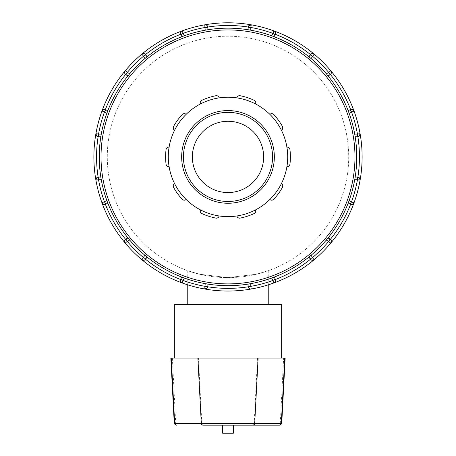<?xml version="1.0" encoding="UTF-8"?>
<svg xmlns="http://www.w3.org/2000/svg" width="456" height="456" viewBox="0 0 456 456"><rect width="100%" height="100%" fill="white"/><g stroke="black" fill="none" stroke-linecap="round" stroke-linejoin="round"><path stroke-width="0.34" stroke-dasharray="2.28 1.71" d="M252.453 425.152L203.547 425.152A1.784 1.733 -90 0 1 201.814 423.464L254.186 423.464A1.784 1.733 -90 0 1 252.453 425.152M279.955 425.152L278.553 425.152A1.784 1.733 -90 0 0 280.286 423.464L281.734 423.464M170.84 358.097L285.16 358.097M222.636 425.152L233.364 425.152L222.636 425.152L222.636 433.2L233.364 433.2L233.364 425.152M228 358.097L281.648 358.097L228 358.097M174.352 304.448L281.648 304.448M228 304.448L187.764 304.448L228 304.448M201.786 213.522A2.673 2.673 0 0 1 200.509 209.92A59.707 59.707 0 0 1 186.088 199.443A59.707 59.707 0 0 0 255.491 209.92A2.673 2.673 0 0 1 254.214 213.522C255.725 212.439 256.152 211.236 255.491 209.92A59.707 59.707 0 0 0 281.392 183.637A2.673 2.673 0 0 1 282.481 187.302C283.062 185.535 282.703 184.315 281.392 183.637A59.707 59.707 0 0 0 286.904 147.151A2.673 2.673 0 0 1 289.936 149.477C289.372 147.704 288.357 146.929 286.904 147.151A59.707 59.707 0 0 0 269.912 114.393A2.673 2.673 0 0 1 273.731 114.496C272.238 113.39 270.961 113.356 269.912 114.393A59.707 59.707 0 0 0 236.909 97.88A2.673 2.673 0 0 1 240.061 95.714C238.203 95.703 237.154 96.427 236.909 97.88A59.707 59.707 0 0 0 200.509 103.917A2.673 2.673 0 0 1 201.786 100.314C200.275 101.397 199.848 102.6 200.509 103.917A59.707 59.707 0 0 0 174.608 130.199A2.673 2.673 0 0 1 173.519 126.534C172.938 128.296 173.297 129.521 174.608 130.199A59.707 59.707 0 0 0 169.096 166.685A2.673 2.673 0 0 1 166.064 164.359C166.628 166.132 167.643 166.907 169.096 166.685A59.707 59.707 0 0 0 186.088 199.443A2.673 2.673 0 0 1 182.269 199.34C183.762 200.44 185.039 200.475 186.088 199.443A59.707 59.707 0 0 0 200.509 209.92C199.848 211.236 200.275 212.439 201.786 213.522A62.381 62.381 0 0 0 215.939 218.122C217.797 218.133 218.846 217.409 219.091 215.956A2.673 2.673 0 0 1 215.939 218.122A62.381 62.381 0 0 1 201.786 213.522A62.381 62.381 0 0 0 215.939 218.122M182.269 199.34A62.381 62.381 0 0 1 173.519 187.302A62.381 62.381 0 0 0 182.269 199.34A62.381 62.381 0 0 1 173.519 187.302C172.938 185.535 173.297 184.315 174.608 183.637A2.673 2.673 0 0 0 173.519 187.302M166.064 164.359A62.381 62.381 0 0 1 166.064 149.477A62.381 62.381 0 0 0 166.064 164.359A62.381 62.381 0 0 1 166.064 149.477C166.628 147.704 167.643 146.929 169.096 147.151A2.673 2.673 0 0 0 166.064 149.477M173.519 126.534A62.381 62.381 0 0 1 182.269 114.496A62.381 62.381 0 0 0 173.519 126.534A62.381 62.381 0 0 1 182.269 114.496C183.762 113.39 185.039 113.356 186.088 114.393A2.673 2.673 0 0 0 182.269 114.496M201.786 100.314A62.381 62.381 0 0 1 215.939 95.714A62.381 62.381 0 0 0 201.786 100.314A62.381 62.381 0 0 1 215.939 95.714C217.797 95.703 218.846 96.427 219.091 97.88A2.673 2.673 0 0 0 215.939 95.714M240.061 95.714A62.381 62.381 0 0 1 254.214 100.314A62.381 62.381 0 0 0 240.061 95.714A62.381 62.381 0 0 1 254.214 100.314C255.725 101.397 256.152 102.6 255.491 103.917A2.673 2.673 0 0 0 254.214 100.314M273.731 114.496A62.381 62.381 0 0 1 282.481 126.534A62.381 62.381 0 0 0 273.731 114.496A62.381 62.381 0 0 1 282.481 126.534C283.062 128.296 282.703 129.521 281.392 130.199A2.673 2.673 0 0 0 282.481 126.534M289.936 149.477A62.381 62.381 0 0 1 289.936 164.359A62.381 62.381 0 0 0 289.936 149.477A62.381 62.381 0 0 1 289.936 164.359C289.372 166.132 288.357 166.907 286.904 166.685A2.673 2.673 0 0 0 289.936 164.359M282.481 187.302A62.381 62.381 0 0 1 273.731 199.34A62.381 62.381 0 0 0 282.481 187.302A62.381 62.381 0 0 1 273.731 199.34C272.238 200.44 270.961 200.475 269.912 199.443A2.673 2.673 0 0 0 273.731 199.34M240.061 218.122A2.673 2.673 0 0 1 236.909 215.956A59.707 59.707 0 0 1 219.091 215.956A59.707 59.707 0 0 0 236.909 215.956C237.154 217.409 238.203 218.133 240.061 218.122A62.381 62.381 0 0 0 254.214 213.522A62.381 62.381 0 0 1 240.061 218.122A62.381 62.381 0 0 0 254.214 213.522M169.096 166.685A59.707 59.707 0 0 0 174.608 183.637A59.707 59.707 0 0 1 169.096 166.685M174.608 130.199A59.707 59.707 0 0 0 169.096 147.151A59.707 59.707 0 0 1 174.608 130.199M200.509 103.917A59.707 59.707 0 0 0 186.088 114.393A59.707 59.707 0 0 1 200.509 103.917M236.909 97.88A59.707 59.707 0 0 0 219.091 97.88A59.707 59.707 0 0 1 236.909 97.88M269.912 114.393A59.707 59.707 0 0 0 255.491 103.917A59.707 59.707 0 0 1 269.912 114.393M286.904 147.151A59.707 59.707 0 0 0 281.392 130.199A59.707 59.707 0 0 1 286.904 147.151M281.392 183.637A59.707 59.707 0 0 0 286.904 166.685A59.707 59.707 0 0 1 281.392 183.637M255.491 209.92A59.707 59.707 0 0 0 269.912 199.443A59.707 59.707 0 0 1 255.491 209.92M187.764 284.857L187.764 270.721L199.546 274.221L228 277.624L256.454 274.221L268.236 270.721L256.454 274.221L228 277.624L199.546 274.221L187.764 270.721M228 203.256A46.341 46.341 0 0 1 187.866 133.75A46.341 46.341 0 0 1 268.134 133.75A46.341 46.341 0 0 1 228 203.256M228 201.472A44.557 44.557 0 0 0 272.557 156.915A44.557 44.557 0 0 0 228 112.358A44.557 44.557 0 0 0 183.443 156.915A44.557 44.557 0 0 0 228 201.472A44.557 44.557 0 0 0 272.557 156.915A44.557 44.557 0 0 0 228 112.358A44.557 44.557 0 0 0 183.443 156.915A44.557 44.557 0 0 0 228 201.472A44.557 44.557 0 0 0 272.557 156.915A44.557 44.557 0 0 0 228 112.358A44.557 44.557 0 0 0 183.443 156.915A44.557 44.557 0 0 0 228 201.472M107.217 201.518L106.864 200.537A128.752 128.752 0 0 1 101.278 179.71L95.914 180.171C95.64 178.746 96.37 177.715 98.108 177.07A2.673 2.673 0 0 1 98.547 177.036L100.827 177.036L101.278 179.71A128.752 128.752 0 0 0 106.864 200.537L107.81 203.08L105.832 204.22A2.673 2.673 0 0 1 105.433 204.408C103.609 204.721 102.457 204.191 101.984 202.823A134.115 134.115 0 0 1 95.914 133.665A2.673 2.673 0 0 0 98.547 136.8L98.547 134.127L101.278 134.127A128.752 128.752 0 0 1 106.864 113.293L101.984 111.013C102.457 109.639 103.609 109.115 105.433 109.429A2.673 2.673 0 0 1 105.832 109.611L107.81 110.757L106.864 113.293A128.752 128.752 0 0 0 101.278 134.127L100.827 136.8L98.547 136.8A2.673 2.673 0 0 1 98.108 136.766C96.37 136.122 95.64 135.09 95.914 133.665A134.115 134.115 0 0 1 125.235 70.737A2.673 2.673 0 0 0 125.947 74.767L127.287 72.453L129.652 73.821A128.752 128.752 0 0 1 144.9 58.573L141.816 54.156C142.916 53.204 144.176 53.323 145.601 54.509A2.673 2.673 0 0 1 145.852 54.868L146.992 56.84L144.9 58.573A128.752 128.752 0 0 0 129.652 73.821L127.925 75.907L125.947 74.767A2.673 2.673 0 0 1 125.588 74.522C124.402 73.091 124.288 71.831 125.235 70.737A134.115 134.115 0 0 1 182.098 30.9A2.673 2.673 0 0 0 180.696 34.747L183.01 33.413L184.378 35.779A128.752 128.752 0 0 1 205.211 30.199L204.744 24.829C206.169 24.556 207.206 25.291 207.845 27.029A2.673 2.673 0 0 1 207.885 27.463L207.885 29.748L205.211 30.199A128.752 128.752 0 0 0 184.378 35.779L181.836 36.725L180.696 34.747A2.673 2.673 0 0 1 180.508 34.354C180.194 32.524 180.724 31.373 182.098 30.9A134.115 134.115 0 0 1 251.256 24.829A2.673 2.673 0 0 0 248.115 27.463L250.789 27.463L250.789 30.199A128.752 128.752 0 0 1 271.622 35.779A128.752 128.752 0 0 0 250.789 30.199L248.115 29.748L248.115 27.463A2.673 2.673 0 0 1 248.155 27.029C248.794 25.291 249.831 24.556 251.256 24.829L250.789 27.463A131.442 131.442 0 0 1 272.99 33.413L273.902 30.9A134.115 134.115 0 0 1 314.184 54.156A2.673 2.673 0 0 0 310.148 54.868L309.008 56.84A128.752 128.752 0 0 0 274.164 36.725L275.304 34.747L274.164 36.725L271.622 35.779L272.99 33.413L275.304 34.747L274.164 36.725A128.752 128.752 0 0 1 309.008 56.84L310.148 54.868L312.463 56.202L311.1 58.573L309.008 56.84L310.148 54.868A2.673 2.673 0 0 1 310.399 54.509C311.824 53.323 313.084 53.204 314.184 54.156A2.673 2.673 0 0 0 310.148 54.868A2.673 2.673 0 0 1 310.399 54.509A131.442 131.442 0 0 0 275.492 34.354A2.673 2.673 0 0 1 275.304 34.747A2.673 2.673 0 0 0 273.902 30.9C275.276 31.373 275.806 32.524 275.492 34.354M331.381 72.236A2.673 2.673 0 0 0 330.765 70.737A134.115 134.115 0 0 0 314.184 54.156L312.463 56.202A131.442 131.442 0 0 1 328.713 72.453L330.765 70.737C331.712 71.831 331.597 73.091 330.412 74.522A2.673 2.673 0 0 1 330.053 74.767A2.673 2.673 0 0 0 330.765 70.737A134.115 134.115 0 0 1 354.016 111.013A2.673 2.673 0 0 0 350.168 109.611L351.508 111.931L349.136 113.293L348.19 110.757L350.168 109.611A2.673 2.673 0 0 1 350.567 109.429C352.391 109.115 353.542 109.639 354.016 111.013L351.508 111.931A131.442 131.442 0 0 1 357.453 134.127L360.086 133.665C360.36 135.09 359.63 136.122 357.892 136.766A2.673 2.673 0 0 1 357.453 136.8A2.673 2.673 0 0 0 360.086 133.665A134.115 134.115 0 0 1 360.086 180.171A2.673 2.673 0 0 0 357.453 177.036L357.453 179.71L354.722 179.71L355.173 177.036L357.453 177.036A2.673 2.673 0 0 1 357.892 177.07C359.63 177.715 360.36 178.746 360.086 180.171L357.453 179.71A131.442 131.442 0 0 1 351.508 201.905L354.016 202.823C353.542 204.191 352.391 204.721 350.567 204.408A2.673 2.673 0 0 1 350.168 204.22L348.19 203.08L349.136 200.537A128.752 128.752 0 0 0 354.722 179.71A128.752 128.752 0 0 1 349.136 200.537L351.508 201.905L350.168 204.22A2.673 2.673 0 0 0 354.016 202.823A134.115 134.115 0 0 1 330.765 243.099A2.673 2.673 0 0 0 330.053 239.069L328.713 241.384L326.348 240.016L328.075 237.924L330.053 239.069A2.673 2.673 0 0 1 330.412 239.314C331.597 240.739 331.712 242.005 330.765 243.099L328.713 241.384A131.442 131.442 0 0 1 312.463 257.634L314.184 259.681C313.084 260.632 311.824 260.513 310.399 259.327A2.673 2.673 0 0 1 310.148 258.968L309.008 256.99L311.1 255.263A128.752 128.752 0 0 0 326.348 240.016M327.015 74.613L326.348 73.821L328.713 72.453L330.053 74.767L328.075 75.907L326.348 73.821A128.752 128.752 0 0 0 311.1 58.573M330.765 70.737A134.115 134.115 0 0 1 273.902 282.937A2.673 2.673 0 0 0 275.304 279.089L272.99 280.423L271.622 278.057A128.752 128.752 0 0 1 250.789 283.638L251.256 289.001C249.831 289.281 248.794 288.545 248.155 286.807A2.673 2.673 0 0 1 248.115 286.374L248.115 284.088L250.789 283.638A128.752 128.752 0 0 0 271.622 278.057L274.164 277.111L275.304 279.089A2.673 2.673 0 0 1 275.492 279.482C275.806 281.306 275.276 282.458 273.902 282.937A134.115 134.115 0 0 1 228 291.036A134.115 134.115 0 0 0 344.149 89.861A134.115 134.115 0 0 0 111.851 89.861A134.115 134.115 0 0 0 228 291.036A134.115 134.115 0 0 0 344.149 89.861A134.115 134.115 0 0 0 111.851 89.861A134.115 134.115 0 0 0 228 291.036A134.115 134.115 0 0 1 204.744 289.001A2.673 2.673 0 0 0 207.885 286.374L205.211 286.374L205.211 283.638L207.885 284.088L207.885 286.374A2.673 2.673 0 0 1 207.845 286.807C207.206 288.545 206.169 289.281 204.744 289.001L205.211 286.374A131.442 131.442 0 0 1 183.01 280.423L182.098 282.937C180.724 282.458 180.194 281.312 180.508 279.482A2.673 2.673 0 0 1 180.696 279.089A2.673 2.673 0 0 0 182.098 282.937A134.115 134.115 0 0 1 141.816 259.681A2.673 2.673 0 0 0 145.852 258.968L143.537 257.634L144.9 255.263L146.992 256.99L145.852 258.968A2.673 2.673 0 0 1 145.601 259.327C144.176 260.513 142.916 260.632 141.816 259.681L143.537 257.634A131.442 131.442 0 0 1 127.287 241.384L125.235 243.099C124.288 242.005 124.402 240.739 125.588 239.314A2.673 2.673 0 0 1 125.947 239.069A2.673 2.673 0 0 0 125.235 243.099A134.115 134.115 0 0 1 101.984 202.823A2.673 2.673 0 0 0 105.832 204.22L104.492 201.905L106.864 200.537M310.302 255.93L311.1 255.263L312.463 257.634L310.148 258.968A2.673 2.673 0 0 0 314.184 259.681A134.115 134.115 0 0 1 273.902 282.937L272.99 280.423A131.442 131.442 0 0 1 250.789 286.374L248.115 286.374A2.673 2.673 0 0 0 251.256 289.001A134.115 134.115 0 0 1 101.984 202.823L104.492 201.905A131.442 131.442 0 0 1 98.547 179.71L98.547 177.036A2.673 2.673 0 0 0 95.914 180.171A134.115 134.115 0 0 1 95.914 133.665L98.547 134.127A131.442 131.442 0 0 1 104.492 111.931L105.832 109.611A2.673 2.673 0 0 0 101.984 111.013A134.115 134.115 0 0 1 125.235 70.737L127.287 72.453A131.442 131.442 0 0 1 143.537 56.202L145.852 54.868A2.673 2.673 0 0 0 141.816 54.156A134.115 134.115 0 0 1 182.098 30.9L183.01 33.413A131.442 131.442 0 0 1 205.211 27.463L207.885 27.463A2.673 2.673 0 0 0 204.744 24.829A134.115 134.115 0 0 1 273.902 30.9A134.115 134.115 0 0 0 251.256 24.829A2.673 2.673 0 0 0 248.115 27.463L248.115 29.748L248.115 27.463M273.429 36.446L273.97 36.651M354.722 134.127A128.752 128.752 0 0 0 349.136 113.293A128.752 128.752 0 0 1 354.722 134.127L357.453 134.127L357.453 136.8L355.173 136.8L354.722 134.127M330.412 74.522A131.442 131.442 0 0 1 350.567 109.429A2.673 2.673 0 0 0 350.168 109.611L348.19 110.757L350.168 109.611A2.673 2.673 0 0 1 354.016 111.013A134.115 134.115 0 0 1 360.086 133.665M357.892 136.766A131.442 131.442 0 0 1 357.892 177.07A2.673 2.673 0 0 0 357.453 177.036L355.173 177.036L357.453 177.036M348.475 202.344L348.264 202.891M360.086 180.171A134.115 134.115 0 0 1 354.016 202.823A2.673 2.673 0 0 1 350.168 204.22L348.19 203.08L350.168 204.22A2.673 2.673 0 0 0 350.567 204.408A131.442 131.442 0 0 1 330.412 239.314M331.381 241.6A2.673 2.673 0 0 1 330.765 243.099A134.115 134.115 0 0 1 314.184 259.681A2.673 2.673 0 0 1 310.148 258.968L309.008 256.99L310.148 258.968A2.673 2.673 0 0 0 310.399 259.327A131.442 131.442 0 0 1 275.492 279.482A2.673 2.673 0 0 0 275.304 279.089L274.164 277.111L275.304 279.089A2.673 2.673 0 0 1 273.902 282.937A134.115 134.115 0 0 1 251.256 289.001A2.673 2.673 0 0 1 248.115 286.374A2.673 2.673 0 0 0 248.155 286.807A131.442 131.442 0 0 1 207.845 286.807M184.378 278.057A128.752 128.752 0 0 0 205.211 283.638A128.752 128.752 0 0 1 184.378 278.057L183.01 280.423L180.696 279.089L181.836 277.111L184.378 278.057M129.652 240.016L127.287 241.384L125.947 239.069L127.925 237.924L129.652 240.016A128.752 128.752 0 0 0 144.9 255.263M180.508 279.482A131.442 131.442 0 0 1 145.601 259.327A2.673 2.673 0 0 0 145.852 258.968L146.992 256.99L145.852 258.968A2.673 2.673 0 0 1 141.816 259.681A134.115 134.115 0 0 1 125.235 243.099A2.673 2.673 0 0 1 124.619 241.6M125.588 239.314A131.442 131.442 0 0 1 105.433 204.408A2.673 2.673 0 0 0 105.832 204.22L107.81 203.08L105.832 204.22A2.673 2.673 0 0 1 101.984 202.823A134.115 134.115 0 0 1 95.914 180.171M98.108 177.07A131.442 131.442 0 0 1 98.108 136.766A2.673 2.673 0 0 0 98.547 136.8L100.827 136.8L98.547 136.8M107.525 111.492L107.736 110.945M95.914 133.665A134.115 134.115 0 0 1 101.984 111.013A2.673 2.673 0 0 1 105.832 109.611L107.81 110.757L105.832 109.611A2.673 2.673 0 0 0 105.433 109.429A131.442 131.442 0 0 1 125.588 74.522M124.619 72.236A2.673 2.673 0 0 1 125.235 70.737A134.115 134.115 0 0 1 141.816 54.156A2.673 2.673 0 0 1 145.852 54.868L146.992 56.84L145.852 54.868A2.673 2.673 0 0 0 145.601 54.509A131.442 131.442 0 0 1 180.508 34.354A2.673 2.673 0 0 0 180.696 34.747L181.836 36.725L180.696 34.747A2.673 2.673 0 0 1 182.098 30.9A134.115 134.115 0 0 1 204.744 24.829A2.673 2.673 0 0 1 207.885 27.463A2.673 2.673 0 0 0 207.845 27.029A131.442 131.442 0 0 1 248.155 27.029M182.029 36.651L182.571 36.446M330.053 74.767L328.075 75.907A128.752 128.752 0 0 1 348.19 110.757A128.752 128.752 0 0 0 328.075 75.907L330.053 74.767M357.453 136.8L355.173 136.8A128.752 128.752 0 0 1 355.173 177.036A128.752 128.752 0 0 0 355.173 136.8L357.453 136.8M328.075 237.924L330.053 239.069L328.075 237.924A128.752 128.752 0 0 0 348.19 203.08A128.752 128.752 0 0 1 328.075 237.924M309.008 256.99A128.752 128.752 0 0 1 274.164 277.111A128.752 128.752 0 0 0 309.008 256.99M207.885 284.088L207.885 286.374L207.885 284.088A128.752 128.752 0 0 0 228 285.673A128.752 128.752 0 0 1 207.885 284.088M248.115 286.374L248.115 284.088A128.752 128.752 0 0 1 99.248 156.915A128.752 128.752 0 0 1 228 28.164A128.752 128.752 0 0 1 356.752 156.915A128.752 128.752 0 0 1 228 285.673A128.752 128.752 0 0 0 248.115 284.088L248.115 286.374M180.696 279.089L181.836 277.111A128.752 128.752 0 0 1 146.992 256.99A128.752 128.752 0 0 0 181.836 277.111L180.696 279.089A2.673 2.673 0 0 0 182.098 282.937A134.115 134.115 0 0 0 204.744 289.001A2.673 2.673 0 0 0 207.885 286.374M125.947 239.069L127.925 237.924A128.752 128.752 0 0 1 107.81 203.08A128.752 128.752 0 0 0 127.925 237.924L125.947 239.069M98.547 177.036L100.827 177.036A128.752 128.752 0 0 1 100.827 136.8A128.752 128.752 0 0 0 100.827 177.036L98.547 177.036M127.925 75.907L125.947 74.767L127.925 75.907A128.752 128.752 0 0 0 107.81 110.757A128.752 128.752 0 0 1 127.925 75.907M146.992 56.84A128.752 128.752 0 0 1 181.836 36.725A128.752 128.752 0 0 0 146.992 56.84M207.885 27.463L207.885 29.748A128.752 128.752 0 0 1 248.115 29.748A128.752 128.752 0 0 0 207.885 29.748L207.885 27.463M228 277.624A120.703 120.703 0 0 0 332.532 96.564A120.703 120.703 0 0 0 123.468 96.564A120.703 120.703 0 0 0 228 277.624A120.703 120.703 0 0 0 332.532 96.564A120.703 120.703 0 0 0 123.468 96.564A120.703 120.703 0 0 0 228 277.624M228 192.563A35.648 35.648 0 0 0 263.648 156.915A35.648 35.648 0 0 0 228 121.273A35.648 35.648 0 0 0 192.352 156.915A35.648 35.648 0 0 0 228 192.563M174.266 423.464L175.714 423.464A1.784 1.733 -90 0 0 177.447 425.152M172.379 358.097L175.714 423.464L201.814 423.464L198.48 358.097M257.52 358.097L254.186 423.464L280.286 423.464L283.621 358.097M354.973 156.915A126.973 126.973 0 0 0 228 29.948A126.973 126.973 0 0 0 101.027 156.915A126.973 126.973 0 0 0 228 283.888A126.973 126.973 0 0 0 354.973 156.915M268.236 284.857L268.236 270.721M275.304 34.747A2.673 2.673 0 0 0 273.902 30.9"/><path stroke-width="0.68" d="M252.943 425.152L279.955 425.152L281.734 423.464L254.704 423.464A1.784 1.767 90 0 1 252.943 425.152L203.547 425.152M278.553 425.152L252.453 425.152M281.734 423.464L285.16 358.097L170.84 358.097L174.266 423.464L176.044 425.152M222.636 425.152L222.636 433.2L233.364 433.2L233.364 425.152M281.648 358.097L281.648 304.448L174.352 304.448L174.352 358.097M215.939 218.122A2.673 2.673 0 0 0 219.091 215.956A59.707 59.707 0 0 1 186.088 199.443C185.039 200.475 183.762 200.44 182.269 199.34A2.673 2.673 0 0 0 186.088 199.443A59.707 59.707 0 0 1 174.608 183.637A2.673 2.673 0 0 0 173.519 187.302C172.938 185.535 173.297 184.315 174.608 183.637A59.707 59.707 0 0 1 169.096 166.685C167.643 166.907 166.628 166.132 166.064 164.359A2.673 2.673 0 0 0 169.096 166.685A59.707 59.707 0 0 1 169.096 147.151A2.673 2.673 0 0 0 166.064 149.477C166.628 147.704 167.643 146.929 169.096 147.151A59.707 59.707 0 0 1 174.608 130.199C173.297 129.521 172.938 128.296 173.519 126.534A2.673 2.673 0 0 0 174.608 130.199A59.707 59.707 0 0 1 186.088 114.393A2.673 2.673 0 0 0 182.269 114.496C183.762 113.39 185.039 113.356 186.088 114.393A59.707 59.707 0 0 1 200.509 103.917C199.848 102.6 200.275 101.397 201.786 100.314A2.673 2.673 0 0 0 200.509 103.917A59.707 59.707 0 0 1 219.091 97.88A2.673 2.673 0 0 0 215.939 95.714C217.797 95.703 218.846 96.427 219.091 97.88A59.707 59.707 0 0 1 236.909 97.88C237.154 96.427 238.203 95.703 240.061 95.714A2.673 2.673 0 0 0 236.909 97.88A59.707 59.707 0 0 1 255.491 103.917A2.673 2.673 0 0 0 254.214 100.314C255.725 101.397 256.152 102.6 255.491 103.917A59.707 59.707 0 0 1 269.912 114.393C270.961 113.356 272.238 113.39 273.731 114.496A2.673 2.673 0 0 0 269.912 114.393A59.707 59.707 0 0 1 281.392 130.199A2.673 2.673 0 0 0 282.481 126.534C283.062 128.296 282.703 129.521 281.392 130.199A59.707 59.707 0 0 1 286.904 147.151C288.357 146.929 289.372 147.704 289.936 149.477A2.673 2.673 0 0 0 286.904 147.151A59.707 59.707 0 0 1 286.904 166.685A2.673 2.673 0 0 0 289.936 164.359C289.372 166.132 288.357 166.907 286.904 166.685A59.707 59.707 0 0 1 281.392 183.637C282.703 184.315 283.062 185.535 282.481 187.302A2.673 2.673 0 0 0 281.392 183.637A59.707 59.707 0 0 1 269.912 199.443A2.673 2.673 0 0 0 273.731 199.34C272.238 200.44 270.961 200.475 269.912 199.443A59.707 59.707 0 0 1 255.491 209.92C256.152 211.236 255.725 212.439 254.214 213.522A2.673 2.673 0 0 0 255.491 209.92A59.707 59.707 0 0 1 236.909 215.956A2.673 2.673 0 0 0 240.061 218.122C238.203 218.133 237.154 217.409 236.909 215.956A59.707 59.707 0 0 1 219.091 215.956C218.846 217.409 217.797 218.133 215.939 218.122A62.381 62.381 0 0 1 201.786 213.522C200.275 212.439 199.848 211.236 200.509 209.92A2.673 2.673 0 0 0 201.786 213.522M173.519 187.302A62.381 62.381 0 0 0 182.269 199.34M166.064 149.477A62.381 62.381 0 0 0 166.064 164.359M182.269 114.496A62.381 62.381 0 0 0 173.519 126.534M215.939 95.714A62.381 62.381 0 0 0 201.786 100.314M254.214 100.314A62.381 62.381 0 0 0 240.061 95.714M282.481 126.534A62.381 62.381 0 0 0 273.731 114.496M289.936 164.359A62.381 62.381 0 0 0 289.936 149.477M240.061 218.122A62.381 62.381 0 0 0 254.214 213.522M273.731 199.34A62.381 62.381 0 0 0 282.481 187.302M187.764 304.448L187.764 284.857M228 201.472A44.557 44.557 0 0 1 183.443 156.915A44.557 44.557 0 0 1 228 112.358A44.557 44.557 0 0 1 272.557 156.915A44.557 44.557 0 0 1 228 201.472M228 203.256A46.341 46.341 0 0 0 268.134 133.75A46.341 46.341 0 0 0 187.866 133.75A46.341 46.341 0 0 0 228 203.256M273.97 36.651L275.304 34.747L272.99 33.413L271.622 35.779L273.429 36.446M327.015 74.613L328.075 75.907L330.053 74.767A2.673 2.673 0 0 0 330.412 74.522C331.597 73.091 331.712 71.831 330.765 70.737L328.713 72.453A131.442 131.442 0 0 0 312.463 56.202L310.148 54.868L309.008 56.84L311.1 58.573L314.184 54.156L311.67 53.648M311.602 53.671L310.399 54.509A131.442 131.442 0 0 0 275.492 34.354C275.806 32.524 275.276 31.373 273.902 30.9A2.673 2.673 0 0 1 275.304 34.747A2.673 2.673 0 0 0 275.492 34.354M359.248 136.105L360.086 133.665L357.453 134.127A131.442 131.442 0 0 0 351.508 111.931L350.168 109.611L348.19 110.757L349.136 113.293L354.016 111.013A134.115 134.115 0 0 0 314.184 54.156A2.673 2.673 0 0 0 310.148 54.868A2.673 2.673 0 0 1 314.184 54.156A134.115 134.115 0 0 0 273.902 30.9L272.99 33.413A131.442 131.442 0 0 0 250.789 27.463L251.256 24.829L248.377 26.311M275.304 34.747A2.673 2.673 0 0 0 273.902 30.9A134.115 134.115 0 0 0 204.744 24.829L205.211 30.199L207.885 29.748L207.885 27.463L205.211 27.463A131.442 131.442 0 0 0 183.01 33.413L180.696 34.747A2.673 2.673 0 0 1 182.098 30.9C180.724 31.373 180.194 32.524 180.508 34.354A131.442 131.442 0 0 0 145.601 54.509L145.145 54.07M357.453 177.036L355.173 177.036L354.722 179.71L357.453 179.71L357.453 177.036A2.673 2.673 0 0 1 360.086 180.171A134.115 134.115 0 0 0 354.016 111.013A2.673 2.673 0 0 0 350.168 109.611A2.673 2.673 0 0 1 354.016 111.013A134.115 134.115 0 0 0 330.765 70.737A2.673 2.673 0 0 1 330.053 74.767L328.713 72.453L326.348 73.821A128.752 128.752 0 0 0 311.1 58.573M352.072 204.522L354.016 202.823L351.508 201.905A131.442 131.442 0 0 0 357.453 179.71L360.086 180.171A134.115 134.115 0 0 0 354.016 111.013L352.095 109.32M352.026 109.309L350.567 109.429A131.442 131.442 0 0 0 330.412 74.522M360.086 133.665A2.673 2.673 0 0 1 357.453 136.8L357.453 134.127L354.722 134.127L355.173 136.8L357.453 136.8A2.673 2.673 0 0 0 357.892 136.766L358.496 136.589M311.647 260.176L314.184 259.681L312.463 257.634A131.442 131.442 0 0 0 328.713 241.384L330.053 239.069L328.075 237.924L326.348 240.016L330.765 243.099C331.712 242.005 331.597 240.739 330.412 239.314A2.673 2.673 0 0 0 330.053 239.069A2.673 2.673 0 0 1 330.765 243.099A134.115 134.115 0 0 0 360.086 180.171L359.265 177.743M359.214 177.697L357.892 177.07A131.442 131.442 0 0 0 357.892 136.766M358.593 136.543L359.197 136.15M348.264 202.891L350.168 204.22L351.508 201.905L349.136 200.537L348.475 202.344M330.412 239.314A131.442 131.442 0 0 0 350.567 204.408L351.177 204.562M351.28 204.573L352.003 204.533M207.662 287.434L207.845 286.807A131.442 131.442 0 0 0 248.155 286.807C248.794 288.545 249.831 289.281 251.256 289.001L250.789 286.374A131.442 131.442 0 0 0 272.99 280.423L273.902 282.937A2.673 2.673 0 0 0 275.304 279.089L274.164 277.111L271.622 278.057L272.99 280.423L275.304 279.089A2.673 2.673 0 0 1 273.902 282.937A134.115 134.115 0 0 0 354.016 202.823A2.673 2.673 0 0 1 350.168 204.22A2.673 2.673 0 0 0 354.016 202.823A134.115 134.115 0 0 0 360.086 180.171M310.302 255.93L309.008 256.99L310.148 258.968L312.463 257.634L311.1 255.263A128.752 128.752 0 0 0 326.348 240.016M207.845 286.807A2.673 2.673 0 0 0 207.885 286.374A2.673 2.673 0 0 1 204.744 289.001A134.115 134.115 0 0 0 273.902 282.937C275.276 282.458 275.806 281.312 275.492 279.482A131.442 131.442 0 0 0 310.399 259.327L310.855 259.766M310.941 259.829L311.585 260.154M106.864 200.537L101.984 202.823A134.115 134.115 0 0 0 125.235 243.099A2.673 2.673 0 0 1 125.947 239.069L127.287 241.384L129.652 240.016L127.925 237.924L125.947 239.069A2.673 2.673 0 0 0 125.588 239.314C124.402 240.739 124.288 242.005 125.235 243.099L127.287 241.384A131.442 131.442 0 0 0 143.537 257.634L145.852 258.968L146.992 256.99L144.9 255.263L141.816 259.681A134.115 134.115 0 0 0 182.098 282.937A2.673 2.673 0 0 1 180.696 279.089L183.01 280.423L184.378 278.057L181.836 277.111L180.696 279.089A2.673 2.673 0 0 0 180.508 279.482C180.194 281.306 180.724 282.458 182.098 282.937L183.01 280.423A131.442 131.442 0 0 0 205.211 286.374L207.885 286.374L207.885 284.088L205.211 283.638L204.744 289.001A134.115 134.115 0 0 0 314.184 259.681A2.673 2.673 0 0 1 310.148 258.968A2.673 2.673 0 0 0 314.184 259.681A134.115 134.115 0 0 0 330.765 243.099A2.673 2.673 0 0 0 331.381 241.6M248.115 286.374L250.789 286.374L250.789 283.638L248.115 284.088L248.115 286.374A2.673 2.673 0 0 0 250.196 288.979A2.673 2.673 0 0 1 248.115 286.374M96.752 177.732L95.914 180.171L98.547 179.71A131.442 131.442 0 0 0 104.492 201.905L105.832 204.22A2.673 2.673 0 0 1 101.984 202.823A134.115 134.115 0 0 0 141.816 259.681A2.673 2.673 0 0 0 145.852 258.968A2.673 2.673 0 0 1 141.816 259.681A134.115 134.115 0 0 0 204.744 289.001L207.622 287.525M251.256 289.001A2.673 2.673 0 0 1 250.196 288.979A2.673 2.673 0 0 0 251.256 289.001M124.619 241.6A2.673 2.673 0 0 0 125.235 243.099A134.115 134.115 0 0 0 141.816 259.681L144.33 260.182M144.398 260.165L145.601 259.327A131.442 131.442 0 0 0 180.508 279.482M129.652 240.016A128.752 128.752 0 0 0 144.9 255.263M98.547 136.8L100.827 136.8L101.278 134.127L98.547 134.127L98.547 136.8A2.673 2.673 0 0 1 95.914 133.665A134.115 134.115 0 0 0 101.984 202.823L103.905 204.516M103.974 204.527L105.433 204.408A131.442 131.442 0 0 0 125.588 239.314M103.928 109.315L101.984 111.013L104.492 111.931A131.442 131.442 0 0 0 98.547 134.127L95.914 133.665A134.115 134.115 0 0 0 101.984 202.823A2.673 2.673 0 0 0 105.832 204.22L107.81 203.08L107.217 201.518M95.914 180.171A2.673 2.673 0 0 1 98.547 177.036L98.547 179.71L101.278 179.71L100.827 177.036L98.547 177.036A2.673 2.673 0 0 0 98.108 177.07L97.504 177.247M144.352 53.66L141.816 54.156L143.537 56.202A131.442 131.442 0 0 0 127.287 72.453L125.947 74.767L127.925 75.907L129.652 73.821L125.235 70.737C124.288 71.831 124.402 73.091 125.588 74.522A2.673 2.673 0 0 0 125.947 74.767A2.673 2.673 0 0 1 125.235 70.737A134.115 134.115 0 0 0 95.914 133.665L96.735 136.093M96.786 136.139L98.108 136.766A131.442 131.442 0 0 0 98.108 177.07M97.407 177.287L96.803 177.68M107.736 110.945L105.832 109.611L104.492 111.931L106.864 113.293L107.525 111.492M125.588 74.522A131.442 131.442 0 0 0 105.433 109.429L104.823 109.275M104.72 109.263L103.996 109.303M182.571 36.446L184.378 35.779L182.098 30.9A134.115 134.115 0 0 0 101.984 111.013A2.673 2.673 0 0 1 105.832 109.611A2.673 2.673 0 0 0 101.984 111.013A134.115 134.115 0 0 0 95.914 133.665M248.338 26.402L248.155 27.029A131.442 131.442 0 0 0 207.845 27.029C207.206 25.291 206.169 24.556 204.744 24.829A134.115 134.115 0 0 0 141.816 54.156A2.673 2.673 0 0 1 145.852 54.868L143.537 56.202L144.9 58.573L146.992 56.84L145.852 54.868A2.673 2.673 0 0 0 141.816 54.156A134.115 134.115 0 0 0 125.235 70.737A2.673 2.673 0 0 0 124.619 72.236M145.059 54.007L144.415 53.677M248.155 27.029A2.673 2.673 0 0 0 248.115 27.463A2.673 2.673 0 0 1 251.256 24.829A134.115 134.115 0 0 0 182.098 30.9A2.673 2.673 0 0 0 180.696 34.747L182.029 36.651M204.744 24.829A2.673 2.673 0 0 1 207.885 27.463A2.673 2.673 0 0 0 204.744 24.829M250.789 27.463L248.115 27.463L248.115 29.748L250.789 30.199L250.789 27.463M356.752 156.915A128.752 128.752 0 0 0 228 28.164A128.752 128.752 0 0 0 99.248 156.915A128.752 128.752 0 0 0 228 285.673A128.752 128.752 0 0 0 356.752 156.915M228 192.563A35.648 35.648 0 0 0 263.648 156.915A35.648 35.648 0 0 0 228 121.273A35.648 35.648 0 0 0 192.352 156.915A35.648 35.648 0 0 0 228 192.563M279.562 425.152A1.784 1.767 -90 0 0 281.323 423.464L284.726 358.097M258.107 358.097L254.704 423.464L201.295 423.464A1.784 1.767 90 0 0 203.057 425.152M197.893 358.097L201.295 423.464L174.676 423.464A1.784 1.767 90 0 0 176.438 425.152M171.274 358.097L174.676 423.464L174.266 423.464M180.696 279.089A2.673 2.673 0 0 0 182.098 282.937A134.115 134.115 0 0 0 204.744 289.001A2.673 2.673 0 0 0 207.885 286.374M331.381 72.236A2.673 2.673 0 0 0 330.765 70.737A134.115 134.115 0 0 0 314.184 54.156M228 283.888A126.973 126.973 0 0 1 101.027 156.915A126.973 126.973 0 0 1 228 29.948A126.973 126.973 0 0 1 354.973 156.915A126.973 126.973 0 0 1 228 283.888M268.236 304.448L268.236 284.857M251.256 24.829A2.673 2.673 0 0 0 248.115 27.463"/></g></svg>
